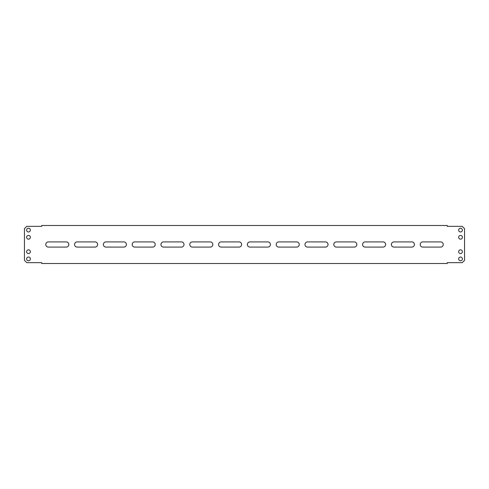 <?xml version="1.0" encoding="UTF-8"?>
<svg xmlns="http://www.w3.org/2000/svg" width="489" height="489" viewBox="0 0 489 489"><rect width="100%" height="100%" fill="white"/><g stroke="black" fill="none" stroke-linecap="round" stroke-linejoin="round"><path stroke-width="0.73" d="M28.484 235.429A1.87 1.87 0 0 0 26.608 237.299A1.87 1.87 0 0 0 28.484 239.17A1.87 1.87 0 0 0 30.355 237.299A1.87 1.87 0 0 0 28.484 235.429M460.516 228.229A1.87 1.87 0 0 0 458.645 230.099A1.87 1.87 0 0 0 460.516 231.969A1.87 1.87 0 0 0 462.392 230.099A1.87 1.87 0 0 0 460.516 228.229M460.516 257.031A1.87 1.87 0 0 0 458.645 258.901A1.87 1.87 0 0 0 460.516 260.771A1.87 1.87 0 0 0 462.392 258.901A1.87 1.87 0 0 0 460.516 257.031M28.484 228.229A1.87 1.87 0 0 0 26.608 230.099A1.87 1.87 0 0 0 28.484 231.969A1.87 1.87 0 0 0 30.355 230.099A1.87 1.87 0 0 0 28.484 228.229M460.516 249.83A1.87 1.87 0 0 0 458.645 251.701A1.87 1.87 0 0 0 460.516 253.571A1.87 1.87 0 0 0 462.392 251.701A1.87 1.87 0 0 0 460.516 249.83M28.484 249.83A1.87 1.87 0 0 0 26.608 251.701A1.87 1.87 0 0 0 28.484 253.571A1.87 1.87 0 0 0 30.355 251.701A1.87 1.87 0 0 0 28.484 249.83M460.516 235.429A1.87 1.87 0 0 0 458.645 237.299A1.87 1.87 0 0 0 460.516 239.17A1.87 1.87 0 0 0 462.392 237.299A1.87 1.87 0 0 0 460.516 235.429M28.484 257.031A1.87 1.87 0 0 0 26.608 258.901A1.87 1.87 0 0 0 28.484 260.771A1.87 1.87 0 0 0 30.355 258.901A1.87 1.87 0 0 0 28.484 257.031M422.789 241.908A2.592 2.592 0 0 0 420.192 244.5A2.592 2.592 0 0 0 422.789 247.092L440.644 247.092A2.592 2.592 0 0 0 443.236 244.5A2.592 2.592 0 0 0 440.644 241.908L422.789 241.908M393.981 241.908A2.592 2.592 0 0 0 391.389 244.5A2.592 2.592 0 0 0 393.981 247.092L411.842 247.092A2.592 2.592 0 0 0 414.434 244.5A2.592 2.592 0 0 0 411.842 241.908L393.981 241.908M365.179 241.908A2.592 2.592 0 0 0 362.587 244.5A2.592 2.592 0 0 0 365.179 247.092L383.04 247.092A2.592 2.592 0 0 0 385.632 244.5A2.592 2.592 0 0 0 383.04 241.908L365.179 241.908M336.377 241.908A2.592 2.592 0 0 0 333.785 244.5A2.592 2.592 0 0 0 336.377 247.092L354.238 247.092A2.592 2.592 0 0 0 356.829 244.5A2.592 2.592 0 0 0 354.238 241.908L336.377 241.908M307.575 241.908A2.592 2.592 0 0 0 304.983 244.5A2.592 2.592 0 0 0 307.575 247.092L325.436 247.092A2.592 2.592 0 0 0 328.027 244.5A2.592 2.592 0 0 0 325.436 241.908L307.575 241.908M278.773 241.908A2.592 2.592 0 0 0 276.181 244.5A2.592 2.592 0 0 0 278.773 247.092L296.634 247.092A2.592 2.592 0 0 0 299.225 244.5A2.592 2.592 0 0 0 296.634 241.908L278.773 241.908M249.971 241.908A2.592 2.592 0 0 0 247.379 244.5A2.592 2.592 0 0 0 249.971 247.092L267.831 247.092A2.592 2.592 0 0 0 270.423 244.5A2.592 2.592 0 0 0 267.831 241.908L249.971 241.908M221.169 241.908A2.592 2.592 0 0 0 218.577 244.5A2.592 2.592 0 0 0 221.169 247.092L239.029 247.092A2.592 2.592 0 0 0 241.621 244.5A2.592 2.592 0 0 0 239.029 241.908L221.169 241.908M192.366 241.908A2.592 2.592 0 0 0 189.775 244.5A2.592 2.592 0 0 0 192.366 247.092L210.227 247.092A2.592 2.592 0 0 0 212.819 244.5A2.592 2.592 0 0 0 210.227 241.908L192.366 241.908M163.564 241.908A2.592 2.592 0 0 0 160.973 244.5A2.592 2.592 0 0 0 163.564 247.092L181.425 247.092A2.592 2.592 0 0 0 184.017 244.5A2.592 2.592 0 0 0 181.425 241.908L163.564 241.908M134.762 241.908A2.592 2.592 0 0 0 132.171 244.5A2.592 2.592 0 0 0 134.762 247.092L152.623 247.092A2.592 2.592 0 0 0 155.215 244.5A2.592 2.592 0 0 0 152.623 241.908L134.762 241.908M105.96 241.908A2.592 2.592 0 0 0 103.368 244.5A2.592 2.592 0 0 0 105.96 247.092L123.821 247.092A2.592 2.592 0 0 0 126.413 244.5A2.592 2.592 0 0 0 123.821 241.908L105.96 241.908M447.27 225.49L41.73 225.49L41.73 226.352L26.754 226.352L24.45 228.656L24.45 260.344L26.754 262.648L41.73 262.648L41.73 263.51L447.27 263.51L447.27 262.648L462.246 262.648L464.55 260.344L464.55 228.656L462.246 226.352L447.27 226.352L447.27 225.49M95.019 241.908L77.158 241.908A2.592 2.592 0 0 0 74.566 244.5A2.592 2.592 0 0 0 77.158 247.092L95.019 247.092A2.592 2.592 0 0 0 97.611 244.5A2.592 2.592 0 0 0 95.019 241.908M66.211 241.908L48.356 241.908A2.592 2.592 0 0 0 45.764 244.5A2.592 2.592 0 0 0 48.356 247.092L66.211 247.092A2.592 2.592 0 0 0 68.808 244.5A2.592 2.592 0 0 0 66.211 241.908"/></g></svg>
